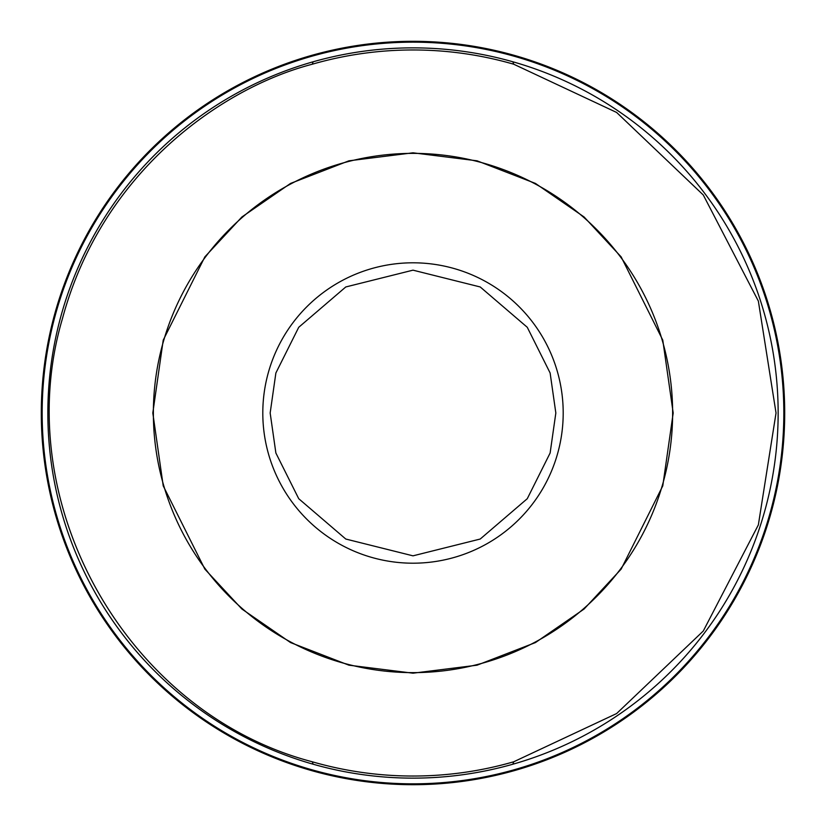 <?xml version="1.0" encoding="UTF-8"?>
<svg xmlns="http://www.w3.org/2000/svg" width="826" height="826" viewBox="0 0 826 826"><rect width="100%" height="100%" fill="white"/><g stroke="black" fill="none" stroke-linecap="round" stroke-linejoin="round"><path stroke-width="1.24" d="M413 672.632A259.632 259.632 0 0 0 672.632 413A259.632 259.632 0 0 0 413 153.368A259.632 259.632 0 0 0 153.368 413A259.632 259.632 0 0 0 413 672.632M513.514 770.854A371.7 371.7 0 0 0 784.7 413A371.7 371.7 0 0 1 313.384 771.102A371.7 371.7 0 0 1 41.3 413A371.7 371.7 0 0 0 313.384 771.102M313.384 54.898A371.7 371.7 0 0 1 784.7 413A371.7 371.7 0 0 0 313.384 54.898A371.7 371.7 0 0 0 41.3 413A371.7 371.7 0 0 1 313.384 54.898M673.19 413L662.782 485.853L621.152 569.114L584.085 609.03L535.444 642.576L477.046 665.188L413 673.19L348.954 665.188L290.556 642.576L241.915 609.03L204.848 569.114L163.218 485.853L152.81 413L163.218 340.147L204.848 256.886L241.915 216.97L290.556 183.424L348.954 160.812L413 152.81L477.046 160.812L535.444 183.424L584.085 216.97L621.152 256.886L662.782 340.147L673.19 413M513.731 761.778L616.619 713.55L703.287 631.012L758.361 524.892L776.037 413L758.361 301.108L703.287 194.988L616.619 112.45L513.731 64.222A363.037 363.037 0 0 0 312.269 64.222C221.781 87.804 101.908 171.674 62.435 318.671C8.023 502.404 126.894 713.241 312.269 761.778A363.037 363.037 0 0 0 513.731 761.778L512.863 764.215A365.133 365.133 0 0 1 313.137 764.215L312.269 761.778M563.198 413A150.198 150.198 0 0 1 413 563.198A150.198 150.198 0 0 1 262.802 413A150.198 150.198 0 0 1 413 262.802A150.198 150.198 0 0 1 563.198 413M512.461 770.245A370.833 370.833 0 0 1 42.167 413A370.833 370.833 0 0 1 512.461 55.755A370.833 370.833 0 0 1 512.461 770.245M312.269 64.222L313.137 61.785A365.133 365.133 0 0 1 512.863 61.785L513.731 64.222M270.164 413L275.874 373.001L298.733 327.292L345.784 286.963L413 270.164L480.216 286.963L527.267 327.292L550.126 373.001L555.836 413L550.126 452.999L527.267 498.708L480.216 539.037L413 555.836L345.784 539.037L298.733 498.708L275.874 452.999L270.164 413M313.137 61.785A365.133 365.133 0 0 0 313.137 764.215M512.863 764.215A365.133 365.133 0 0 0 512.863 61.785"/></g></svg>
